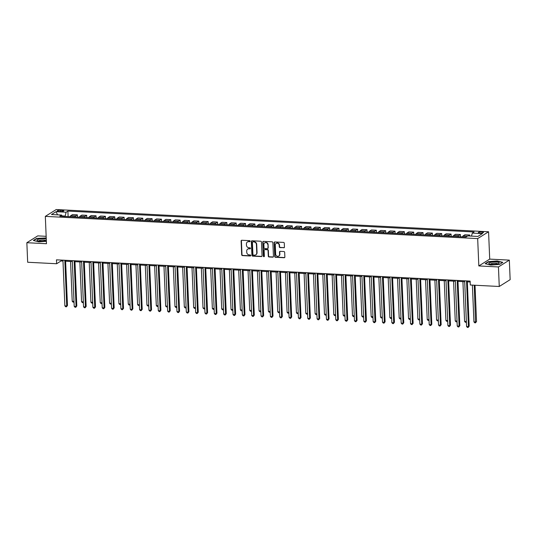 <?xml version="1.0" encoding="UTF-8"?>
<svg xmlns="http://www.w3.org/2000/svg" width="537" height="537" viewBox="0 0 537 537"><rect width="100%" height="100%" fill="white"/><g stroke="black" fill="none" stroke-linecap="round" stroke-linejoin="round"><path stroke-width="0.81" d="M250.141 241.22A0.55 0.497 -122.1 0 0 249.611 240.657L241.811 240.261A0.792 0.712 -122.1 0 0 241.113 240.985L241.69 254.793A0.792 0.712 -122.1 0 0 242.456 255.599L250.249 256.001A0.55 0.497 -122.1 0 0 250.739 255.491A0.55 0.497 -122.1 0 0 250.208 254.927L249.195 254.874A2.524 2.276 -122.1 0 1 246.745 252.296L246.698 251.148A2.524 2.276 -122.1 0 1 248.946 248.812L249.953 248.866A0.55 0.497 -122.1 0 0 250.443 248.356A0.55 0.497 -122.1 0 0 249.906 247.792L248.9 247.738A2.524 2.276 -122.1 0 1 246.449 245.167L246.402 244.013A2.524 2.276 -122.1 0 1 248.644 241.677L249.651 241.731A0.55 0.497 -122.1 0 0 250.141 241.22M481.85 231.917A2.571 0.591 -2.4 0 0 478.339 232.615A2.571 0.591 -2.4 0 0 479.971 233.098A2.571 0.591 -2.4 0 0 483.481 232.4A2.571 0.591 -2.4 0 0 481.85 231.917M283.744 247.805A0.792 0.712 -122.1 0 0 284.449 247.08L284.281 243.207A0.792 0.712 -122.1 0 0 283.516 242.402L274.863 241.959A0.792 0.712 -122.1 0 0 274.159 242.684L274.743 256.491A0.792 0.712 -122.1 0 0 275.508 257.297L284.16 257.74A0.792 0.712 -122.1 0 0 284.865 257.015L284.664 252.336A0.792 0.712 -122.1 0 0 283.898 251.531L280.193 251.336A0.792 0.712 -122.1 0 0 279.495 252.068L279.589 254.39A2.108 1.906 -122.1 0 1 276.756 256.035A2.108 1.906 -122.1 0 1 275.669 254.189L275.286 245.094A2.108 1.906 -122.1 0 1 278.119 243.449A2.108 1.906 -122.1 0 1 279.213 245.302L279.274 246.812A0.792 0.712 -122.1 0 0 280.039 247.617L284.039 247.624A0.792 0.712 -122.1 0 0 284.268 247.597M478.823 265.943L498.443 266.949L499.262 286.483L510.15 279.656L509.331 260.123L489.71 259.116L488.569 231.762L477.675 238.589L478.823 265.943L489.71 259.116M46.155 236.32L37.738 235.884L26.85 242.711L46.471 243.724L45.323 216.371L477.675 238.589M26.85 242.711L27.669 262.251L56.627 263.741L61.043 260.969L62.983 261.069M499.262 286.483L470.298 284.999L470.137 281.093L56.466 259.834L56.627 263.741M261.472 242.033A0.792 0.712 -122.1 0 0 260.707 241.227L252.048 240.784A0.792 0.712 -122.1 0 0 251.343 241.516L251.927 255.323A0.792 0.712 -122.1 0 0 252.692 256.122L261.344 256.572A0.792 0.712 -122.1 0 0 262.049 255.84L261.472 242.033M263.452 241.368L272.111 241.818A0.792 0.712 -122.1 0 1 272.877 242.617L273.454 256.424A0.792 0.712 -122.1 0 1 272.756 257.156L269.05 256.968A0.792 0.712 -122.1 0 1 268.285 256.162L268.05 250.564A0.792 0.712 -122.1 0 0 267.285 249.759L264.828 249.631A0.792 0.712 -122.1 0 0 264.123 250.363L264.372 256.189A0.55 0.497 -122.1 0 1 263.627 256.619A0.55 0.497 -122.1 0 1 263.345 256.136L262.754 242.1A0.792 0.712 -122.1 0 1 263.452 241.368M58.775 211.43L60.419 211.518A2.49 0.577 -2.4 0 0 63.822 210.84A2.49 0.577 -2.4 0 0 62.245 210.37L60.6 210.289A2.49 0.577 -2.4 0 0 57.197 210.96A2.49 0.577 -2.4 0 0 58.775 211.43M488.569 231.762L56.21 209.544L45.323 216.371M62.258 216.29L61.58 215.048L59.802 216.163L465.995 237.039L467.774 235.924L477.87 236.441L482.401 233.602L472.312 233.085L474.09 231.964L67.89 211.088L66.111 212.209L65.078 216.438M61.58 215.048L51.492 214.532L56.023 211.685L66.111 212.209M498.443 266.949L509.331 260.123M65.615 261.204L72.327 261.553M74.952 261.687L81.671 262.029M84.296 262.163L91.015 262.512M93.639 262.647L100.352 262.989M102.983 263.123L109.696 263.472M112.32 263.607L119.039 263.949M121.664 264.083L128.383 264.432M131.008 264.566L137.72 264.909M140.352 265.043L147.064 265.392M149.689 265.526L156.408 265.869M159.033 266.01L165.752 266.352M168.376 266.486L175.096 266.829M177.72 266.97L184.433 267.312M187.057 267.446L193.776 267.795M196.401 267.929L203.12 268.272M205.745 268.406L212.464 268.755M215.089 268.889L221.801 269.232M224.426 269.366L231.145 269.715M233.77 269.849L240.489 270.192M243.113 270.326L249.833 270.675M252.457 270.809L259.17 271.151M261.794 271.286L268.513 271.635M271.138 271.769L277.857 272.111M280.482 272.246L287.201 272.595M289.826 272.729L296.538 273.071M299.163 273.205L305.882 273.555M308.507 273.689L315.226 274.031M317.85 274.165L324.57 274.514M327.194 274.649L333.907 274.991M336.531 275.125L343.25 275.474M345.875 275.609L352.594 275.951M355.219 276.092L361.938 276.434M364.563 276.568L371.275 276.911M373.9 277.052L380.619 277.394M383.243 277.528L389.963 277.877M392.587 278.012L399.306 278.354M401.931 278.488L408.644 278.837M411.268 278.972L417.987 279.314M420.612 279.448L427.331 279.797M429.956 279.931L436.675 280.274M439.3 280.408L446.012 280.757M448.643 280.891L455.356 281.234M457.98 281.368L464.7 281.717M467.324 281.851L470.177 281.999M65.064 216.069L62.057 215.914M61.003 260.062L61.043 260.969M68.125 216.592L67.89 211.088M77.462 217.076L77.375 214.854L72.515 214.605L70.736 215.72A3.215 1.175 92.9 0 0 70.085 216.693M86.806 217.552L86.712 215.33L81.859 215.082L80.073 216.203A3.215 1.175 92.9 0 0 79.429 217.176M96.15 218.035L96.056 215.814L91.196 215.565L89.417 216.68A3.215 1.175 92.9 0 0 88.773 217.653M105.494 218.512L105.4 216.29L100.54 216.042L98.761 217.163A3.215 1.175 92.9 0 0 98.117 218.136M114.831 218.995L114.743 216.773L109.884 216.525L108.105 217.639A3.215 1.175 92.9 0 0 107.454 218.613M124.175 219.472L124.081 217.257L119.227 217.002L117.442 218.123A3.215 1.175 92.9 0 0 116.797 219.096M133.518 219.955L133.424 217.733L128.565 217.485L126.786 218.599A3.215 1.175 92.9 0 0 126.141 219.573M142.862 220.432L142.768 218.217L137.908 217.962L136.13 219.083A3.215 1.175 92.9 0 0 135.485 220.056M152.199 220.915L152.112 218.693L147.252 218.445L145.473 219.559A3.215 1.175 92.9 0 0 144.822 220.532M161.543 221.392L161.449 219.177L156.596 218.921L154.81 220.042A3.215 1.175 92.9 0 0 154.166 221.016M170.887 221.875L170.793 219.653L165.933 219.405L164.154 220.519A3.215 1.175 92.9 0 0 163.51 221.492M180.231 222.352L180.137 220.136L175.277 219.881L173.498 221.002A3.215 1.175 92.9 0 0 172.854 221.976M189.568 222.835L189.48 220.613L184.621 220.365L182.842 221.479A3.215 1.175 92.9 0 0 182.191 222.452M198.912 223.311L198.818 221.096L193.964 220.848L192.179 221.962A3.215 1.175 92.9 0 0 191.534 222.936M208.255 223.795L208.161 221.573L203.301 221.325L201.523 222.439A3.215 1.175 92.9 0 0 200.878 223.412M217.599 224.271L217.505 222.056L212.645 221.808L210.866 222.922A3.215 1.175 92.9 0 0 210.222 223.895M226.936 224.755L226.849 222.533L221.989 222.284L220.21 223.399A3.215 1.175 92.9 0 0 219.559 224.379M236.28 225.238L236.186 223.016L231.333 222.768L229.547 223.882A3.215 1.175 92.9 0 0 228.903 224.855M245.624 225.715L245.53 223.493L240.67 223.244L238.891 224.359A3.215 1.175 92.9 0 0 238.247 225.339M254.968 226.198L254.874 223.976L250.014 223.728L248.235 224.842A3.215 1.175 92.9 0 0 247.591 225.815M264.305 226.674L264.217 224.453L259.358 224.204L257.579 225.318A3.215 1.175 92.9 0 0 256.928 226.299M273.648 227.158L273.555 224.936L268.701 224.688L266.916 225.802A3.215 1.175 92.9 0 0 266.271 226.775M282.992 227.634L282.898 225.412L278.038 225.164L276.26 226.285A3.215 1.175 92.9 0 0 275.615 227.258M292.336 228.118L292.242 225.896L287.382 225.647L285.603 226.762A3.215 1.175 92.9 0 0 284.959 227.735M301.68 228.594L301.586 226.372L296.726 226.124L294.947 227.245A3.215 1.175 92.9 0 0 294.296 228.218M311.017 229.077L310.923 226.856L306.07 226.607L304.284 227.722A3.215 1.175 92.9 0 0 303.64 228.695M320.361 229.554L320.267 227.339L315.407 227.084L313.628 228.205A3.215 1.175 92.9 0 0 312.984 229.178M329.705 230.037L329.611 227.816L324.751 227.567L322.972 228.681A3.215 1.175 92.9 0 0 322.328 229.655M339.048 230.514L338.954 228.299L334.095 228.044L332.316 229.165A3.215 1.175 92.9 0 0 331.665 230.138M348.385 230.997L348.291 228.775L343.438 228.527L341.653 229.641A3.215 1.175 92.9 0 0 341.008 230.615M357.729 231.474L357.635 229.259L352.775 229.004L350.997 230.125A3.215 1.175 92.9 0 0 350.352 231.098M367.073 231.957L366.979 229.735L362.119 229.487L360.34 230.601A3.215 1.175 92.9 0 0 359.696 231.575M376.417 232.434L376.323 230.219L371.463 229.964L369.684 231.085A3.215 1.175 92.9 0 0 369.04 232.058M385.754 232.917L385.66 230.695L380.807 230.447L379.028 231.561A3.215 1.175 92.9 0 0 378.377 232.534M395.098 233.394L395.004 231.178L390.151 230.93L388.365 232.044A3.215 1.175 92.9 0 0 387.721 233.018M404.442 233.877L404.348 231.655L399.488 231.407L397.709 232.521A3.215 1.175 92.9 0 0 397.065 233.494M413.785 234.354L413.691 232.138L408.832 231.89L407.053 233.004A3.215 1.175 92.9 0 0 406.408 233.978M423.122 234.837L423.028 232.615L418.175 232.367L416.397 233.481A3.215 1.175 92.9 0 0 415.745 234.454M432.466 235.313L432.372 233.098L427.519 232.85L425.734 233.964A3.215 1.175 92.9 0 0 425.089 234.938M441.81 235.797L441.716 233.575L436.856 233.327L435.077 234.441A3.215 1.175 92.9 0 0 434.433 235.421M451.154 236.28L451.06 234.058L446.2 233.81L444.421 234.924A3.215 1.175 92.9 0 0 443.777 235.897M460.491 236.757L460.404 234.535L455.544 234.286L453.765 235.401A3.215 1.175 92.9 0 0 453.114 236.381M469.788 236.025L469.741 235.018L464.888 234.77L463.102 235.884A3.215 1.175 92.9 0 0 462.458 236.857M77.375 214.854L75.589 215.968A3.215 1.175 92.9 0 0 74.945 216.941M86.712 215.33L84.933 216.451A3.215 1.175 92.9 0 0 84.289 217.425M96.056 215.814L94.277 216.928A3.215 1.175 92.9 0 0 93.633 217.901M105.4 216.29L103.621 217.411A3.215 1.175 92.9 0 0 102.97 218.384M114.743 216.773L112.958 217.888A3.215 1.175 92.9 0 0 112.314 218.861M124.081 217.257L122.302 218.371A3.215 1.175 92.9 0 0 121.657 219.344M133.424 217.733L131.646 218.848A3.215 1.175 92.9 0 0 131.001 219.821M142.768 218.217L140.989 219.331A3.215 1.175 92.9 0 0 140.338 220.304M152.112 218.693L150.326 219.808A3.215 1.175 92.9 0 0 149.682 220.788M161.449 219.177L159.67 220.291A3.215 1.175 92.9 0 0 159.026 221.264M170.793 219.653L169.014 220.767A3.215 1.175 92.9 0 0 168.37 221.747M180.137 220.136L178.358 221.251A3.215 1.175 92.9 0 0 177.707 222.224M189.48 220.613L187.695 221.727A3.215 1.175 92.9 0 0 187.051 222.707M198.818 221.096L197.039 222.211A3.215 1.175 92.9 0 0 196.394 223.184M208.161 221.573L206.383 222.694A3.215 1.175 92.9 0 0 205.738 223.667M217.505 222.056L215.726 223.17A3.215 1.175 92.9 0 0 215.075 224.144M226.849 222.533L225.063 223.654A3.215 1.175 92.9 0 0 224.419 224.627M236.186 223.016L234.407 224.13A3.215 1.175 92.9 0 0 233.763 225.104M245.53 223.493L243.751 224.614A3.215 1.175 92.9 0 0 243.107 225.587M254.874 223.976L253.095 225.09A3.215 1.175 92.9 0 0 252.444 226.064M264.217 224.453L262.432 225.574A3.215 1.175 92.9 0 0 261.788 226.547M273.555 224.936L271.776 226.05A3.215 1.175 92.9 0 0 271.131 227.023M282.898 225.412L281.12 226.533A3.215 1.175 92.9 0 0 280.475 227.507M292.242 225.896L290.463 227.01A3.215 1.175 92.9 0 0 289.812 227.983M301.586 226.372L299.8 227.493A3.215 1.175 92.9 0 0 299.156 228.467M310.923 226.856L309.144 227.97A3.215 1.175 92.9 0 0 308.5 228.943M320.267 227.339L318.488 228.453A3.215 1.175 92.9 0 0 317.844 229.427M329.611 227.816L327.832 228.93A3.215 1.175 92.9 0 0 327.181 229.903M338.954 228.299L337.169 229.413A3.215 1.175 92.9 0 0 336.524 230.386M348.291 228.775L346.513 229.89A3.215 1.175 92.9 0 0 345.868 230.863M357.635 229.259L355.856 230.373A3.215 1.175 92.9 0 0 355.212 231.346M366.979 229.735L365.2 230.85A3.215 1.175 92.9 0 0 364.549 231.83M376.323 230.219L374.537 231.333A3.215 1.175 92.9 0 0 373.893 232.306M385.66 230.695L383.881 231.809A3.215 1.175 92.9 0 0 383.237 232.79M395.004 231.178L393.225 232.293A3.215 1.175 92.9 0 0 392.581 233.266M404.348 231.655L402.569 232.776A3.215 1.175 92.9 0 0 401.924 233.749M413.691 232.138L411.913 233.253A3.215 1.175 92.9 0 0 411.261 234.226M423.028 232.615L421.25 233.736A3.215 1.175 92.9 0 0 420.605 234.709M432.372 233.098L430.593 234.213A3.215 1.175 92.9 0 0 429.949 235.186M441.716 233.575L439.937 234.696A3.215 1.175 92.9 0 0 439.293 235.669M451.06 234.058L449.281 235.172A3.215 1.175 92.9 0 0 448.63 236.146M460.404 234.535L458.618 235.656A3.215 1.175 92.9 0 0 457.974 236.629M469.741 235.018L468.257 235.951M471.486 236.112L472.312 233.085M57.546 214.84L56.023 211.685M46.229 237.938L36.623 238.408L33.348 240.469L38.919 241.865L46.37 241.314M502.833 262.371L497.262 260.969L488.415 261.626L485.133 263.68L490.704 265.083L499.558 264.426L502.833 262.371M250.054 241.543A0.55 0.497 -122.1 0 1 249.947 241.549L248.94 241.496A2.524 2.276 -122.1 0 0 247.557 241.912M247.859 249.04A2.524 2.276 -122.1 0 1 249.235 248.631L250.249 248.678A0.55 0.497 -122.1 0 0 250.349 248.678M241.59 240.287A0.792 0.712 -122.1 0 0 241.408 240.804L241.986 254.612A0.792 0.712 -122.1 0 0 242.751 255.417L250.544 255.813A0.55 0.497 -122.1 0 0 250.651 255.807M251.819 240.811A0.792 0.712 -122.1 0 0 251.638 241.328L252.215 255.135A0.792 0.712 -122.1 0 0 252.987 255.941L261.64 256.384A0.792 0.712 -122.1 0 0 261.868 256.357M252.9 241.898A0.55 0.497 -122.1 0 0 252.41 242.409L252.914 254.531A0.55 0.497 -122.1 0 0 253.451 255.095L254.518 255.149A2.524 2.276 -122.1 0 0 256.76 252.813L256.411 244.53A2.524 2.276 -122.1 0 0 253.961 241.952L253.196 241.717A0.55 0.497 -122.1 0 0 252.793 241.905M255.901 254.733A2.524 2.276 -122.1 0 0 257.055 252.632L256.76 252.813M253.196 241.717L254.256 241.771A2.524 2.276 -122.1 0 1 256.706 244.342L257.055 252.632M264.6 249.658A0.792 0.712 -122.1 0 1 265.117 249.443L267.58 249.571A0.792 0.712 -122.1 0 1 268.346 250.376L268.581 255.974A0.792 0.712 -122.1 0 0 269.346 256.78L273.051 256.975A0.792 0.712 -122.1 0 0 273.273 256.948M263.231 241.395A0.792 0.712 -122.1 0 0 263.049 241.912L263.633 255.954A0.55 0.497 -122.1 0 0 264.278 256.511M267.809 244.751A2.108 1.906 -122.1 0 0 264.721 242.858A2.108 1.906 -122.1 0 0 263.882 244.55L264.016 247.752A0.792 0.712 -122.1 0 0 264.781 248.557L267.238 248.685A0.792 0.712 -122.1 0 0 267.943 247.953L268.097 244.563A2.108 1.906 -122.1 0 0 264.875 242.778M267.762 248.47A0.792 0.712 -122.1 0 0 268.232 247.772L267.943 247.953M268.097 244.563L268.232 247.772M276.28 243.321A2.108 1.906 -122.1 0 1 279.508 245.114L279.569 246.631A0.792 0.712 -122.1 0 0 280.334 247.436L284.039 247.624M278.891 255.974A2.108 1.906 -122.1 0 0 279.884 254.202L279.589 254.39M279.972 251.363A0.792 0.712 -122.1 0 0 279.79 251.887L279.884 254.202M274.635 241.986A0.792 0.712 -122.1 0 0 274.454 242.502L275.031 256.31A0.792 0.712 -122.1 0 0 275.796 257.116L284.456 257.559A0.792 0.712 -122.1 0 0 284.684 257.532M70.555 261.459L72.22 301.257L73.999 301.344M74.025 302.056L73.045 302.163L72.22 301.257M74.005 301.586L73.791 302.203M64.816 260.257L66.729 305.962L64.863 305.868L62.95 260.163M65.574 260.297L67.467 305.506L66.434 306.815L65.689 306.775L64.863 305.868M67.467 305.506L66.434 306.815M79.892 261.942L81.564 301.734L83.336 301.828M83.369 302.532L82.389 302.64L81.564 301.734M83.349 302.069L83.134 302.68M89.236 262.418L90.907 302.217L92.679 302.304M92.713 303.016L91.726 303.123L90.907 302.217M92.693 302.546L92.478 303.163M98.58 262.902L100.244 302.693L102.023 302.787M102.05 303.492L101.07 303.6L100.244 302.693M102.03 303.029L101.822 303.64M74.16 260.74L76.073 306.446L74.207 306.352L72.294 260.646M74.918 260.781L76.811 305.983L75.777 307.292L75.032 307.258L74.207 306.352M76.811 305.983L75.777 307.292M83.504 261.224L85.417 306.922L83.55 306.828L81.631 261.123M84.255 261.257L86.155 306.466L85.121 307.775L84.369 307.735L83.55 306.828M86.155 306.466L85.121 307.775M92.841 261.7L94.76 307.406L92.888 307.312L90.975 261.606M93.599 261.741L95.492 306.942L94.458 308.251L93.713 308.218L92.888 307.312M95.492 306.942L94.458 308.251M107.924 263.378L109.588 303.177L111.367 303.271M111.394 303.976L110.414 304.083L109.588 303.177M111.374 303.512L111.159 304.123M102.184 262.184L104.104 307.882L102.231 307.788L100.318 262.083M102.943 262.217L104.836 307.426L103.802 308.735L103.057 308.694L102.231 307.788M104.836 307.426L103.802 308.735M46.276 239.046A5.222 1.208 -2.4 0 0 40.107 238.945A5.222 1.208 -2.4 0 0 37.04 240.348A5.222 1.208 -2.4 0 0 37.462 240.657A5.222 1.208 -2.4 0 0 46.336 240.536M45.806 240.697A3.578 0.826 -2.4 0 0 45.779 240.63A3.578 0.826 -2.4 0 0 42.061 240.073A3.578 0.826 -2.4 0 0 38.671 240.992M33.703 240.556L36.805 238.609L46.236 238.186M492.08 264.379A5.222 1.208 -2.4 0 0 498.772 263.479A5.222 1.208 -2.4 0 0 495.906 261.982A5.222 1.208 -2.4 0 0 490.194 262.506A5.222 1.208 -2.4 0 0 489.254 263.875A5.222 1.208 -2.4 0 0 492.08 264.379M497.598 263.915A3.578 0.826 -2.4 0 0 495.342 263.284A3.578 0.826 -2.4 0 0 490.456 264.211M485.488 263.774L488.589 261.828L497.168 261.19L502.558 262.546M117.261 263.862L118.932 303.653L120.704 303.747M120.738 304.452L119.758 304.56L118.932 303.653M120.718 303.989L120.503 304.6M126.604 264.338L128.276 304.137L130.048 304.231M130.082 304.935L129.095 305.043L128.276 304.137M130.061 304.472L129.847 305.083M135.948 264.822L137.613 304.613L139.392 304.707M139.419 305.412L138.439 305.526L137.613 304.613M139.398 304.949L139.19 305.56M145.292 265.298L146.957 305.097L148.736 305.191M148.762 305.895L147.782 306.003L146.957 305.097M148.742 305.432L148.527 306.043M154.636 265.781L156.301 305.58L158.073 305.667M158.106 306.372L157.126 306.486L156.301 305.58M158.086 305.909L157.871 306.52M111.528 262.66L113.441 308.366L111.575 308.272L109.662 262.566M112.287 262.7L114.18 307.902L113.146 309.211L112.401 309.178L111.575 308.272M114.18 307.902L113.146 309.211M120.872 263.143L122.785 308.842L120.919 308.748L118.999 263.043M121.624 263.177L123.523 308.386L122.49 309.695L121.738 309.654L120.919 308.748M123.523 308.386L122.49 309.695M130.209 263.62L132.129 309.325L130.256 309.231L128.343 263.526M130.968 263.66L132.861 308.862L131.834 310.171L131.082 310.138L130.256 309.231M132.861 308.862L131.834 310.171M139.553 264.103L141.473 309.809L139.6 309.708L137.687 264.003M140.311 264.137L142.204 309.346L141.171 310.655L140.425 310.614L139.6 309.708M142.204 309.346L141.171 310.655M148.897 264.58L150.81 310.285L148.944 310.191L147.031 264.486M149.655 264.62L151.548 309.822L150.514 311.131L149.769 311.098L148.944 310.191M151.548 309.822L150.514 311.131M163.973 266.258L165.644 306.056L167.416 306.15M167.45 306.855L166.463 306.963L165.644 306.056M167.43 306.392L167.215 307.003M158.24 265.063L160.154 310.769L158.287 310.668L156.368 264.963M158.992 265.103L160.892 310.305L159.858 311.614L159.106 311.574L158.287 310.668M160.892 310.305L159.858 311.614M173.317 266.741L174.988 306.54L176.76 306.627M176.787 307.332L175.807 307.446L174.988 306.54M176.767 306.869L176.559 307.479M167.578 265.54L169.497 311.245L167.625 311.151L165.711 265.446M168.336 265.58L170.229 310.782L169.202 312.098L168.45 312.057L167.625 311.151M170.229 310.782L169.202 312.098M182.661 267.218L184.325 307.016L186.104 307.11M186.131 307.815L185.151 307.923L184.325 307.016M186.111 307.352L185.896 307.963M176.921 266.023L178.841 311.728L176.968 311.628L175.055 265.922M177.68 266.063L179.573 311.265L178.539 312.574L177.794 312.534L176.968 311.628M179.573 311.265L178.539 312.574M192.004 267.701L193.669 307.5L195.448 307.587M195.475 308.298L194.495 308.406L193.669 307.5M195.455 307.829L195.24 308.439M186.265 266.5L188.178 312.205L186.312 312.111L184.399 266.406M187.024 266.54L188.917 311.742L187.883 313.058L187.138 313.017L186.312 312.111M188.917 311.742L187.883 313.058M201.341 268.178L203.013 307.976L204.785 308.07M204.819 308.775L203.838 308.882L203.013 307.976M204.798 308.312L204.584 308.923M195.609 266.983L197.522 312.688L195.656 312.588L193.736 266.889M196.361 267.023L198.26 312.225L197.227 313.534L196.475 313.494L195.656 312.588M198.26 312.225L197.227 313.534M210.685 268.661L212.357 308.46L214.129 308.547M214.156 309.258L213.176 309.366L212.357 308.46M214.142 308.788L213.927 309.399M204.946 267.46L206.866 313.165L204.993 313.071L203.08 267.366M205.705 267.5L207.597 312.702L206.57 314.017L205.819 313.977L204.993 313.071M207.597 312.702L206.57 314.017M220.029 269.144L221.694 308.936L223.473 309.03M223.499 309.735L222.519 309.842L221.694 308.936M223.479 309.272L223.264 309.883M229.373 269.621L231.038 309.419L232.816 309.507M232.843 310.218L231.863 310.326L231.038 309.419M232.823 309.748L232.608 310.359M238.71 270.104L240.381 309.896L242.153 309.99M242.187 310.695L241.207 310.802L240.381 309.896M242.167 310.232L241.952 310.842M248.054 270.581L249.725 310.379L251.497 310.467M251.524 311.178L250.544 311.285L249.725 310.379M251.511 310.708L251.296 311.326M257.398 271.064L259.062 310.856L260.841 310.95M260.868 311.655L259.888 311.762L259.062 310.856M260.848 311.192L260.633 311.802M266.741 271.541L268.406 311.339L270.185 311.426M270.212 312.138L269.232 312.245L268.406 311.339M270.192 311.668L269.977 312.286M276.078 272.024L277.75 311.816L279.522 311.91M279.555 312.615L278.575 312.722L277.75 311.816M279.535 312.151L279.321 312.762M285.422 272.501L287.094 312.299L288.866 312.386M288.893 313.098L287.913 313.205L287.094 312.299M288.879 312.628L288.664 313.246M294.766 272.984L296.431 312.776L298.21 312.87M298.236 313.574L297.256 313.682L296.431 312.776M298.216 313.111L298.001 313.722M304.11 273.461L305.775 313.259L307.553 313.346M307.58 314.058L306.6 314.165L305.775 313.259M307.56 313.588L307.345 314.205M313.447 273.944L315.118 313.736L316.89 313.83M316.924 314.534L315.944 314.642L315.118 313.736M316.904 314.071L316.689 314.682M322.791 274.42L324.462 314.219L326.234 314.313M326.268 315.018L325.281 315.125L324.462 314.219M326.248 314.554L326.033 315.165M332.135 274.904L333.799 314.695L335.578 314.789M335.605 315.494L334.625 315.602L333.799 314.695M335.585 315.031L335.37 315.642M341.478 275.38L343.143 315.179L344.922 315.273M344.949 315.978L343.969 316.085L343.143 315.179M344.929 315.514L344.714 316.125M350.815 275.864L352.487 315.662L354.259 315.749M354.292 316.454L353.312 316.568L352.487 315.662M354.272 315.991L354.058 316.602M360.159 276.34L361.831 316.139L363.603 316.233M363.636 316.937L362.65 317.045L361.831 316.139M363.616 316.474L363.401 317.085M369.503 276.823L371.168 316.622L372.947 316.709M372.973 317.414L371.993 317.528L371.168 316.622M372.953 316.951L372.738 317.562M378.847 277.3L380.511 317.099L382.29 317.192M382.317 317.897L381.337 318.005L380.511 317.099M382.297 317.434L382.082 318.045M214.29 267.943L216.21 313.648L214.337 313.548L212.424 267.849M215.048 267.983L216.941 313.185L215.908 314.494L215.162 314.454L214.337 313.548M216.941 313.185L215.908 314.494M223.634 268.419L225.547 314.125L223.681 314.031L221.768 268.325M224.392 268.46L226.285 313.668L225.251 314.977L224.506 314.937L223.681 314.031M226.285 313.668L225.251 314.977M232.977 268.903L234.891 314.608L233.024 314.507L231.105 268.809M233.729 268.943L235.629 314.145L234.595 315.454L233.843 315.414L233.024 314.507M235.629 314.145L234.595 315.454M242.315 269.379L244.234 315.085L242.368 314.991L240.448 269.285M243.073 269.42L244.966 314.628L243.939 315.937L243.187 315.897L242.368 314.991M244.966 314.628L243.939 315.937M251.658 269.863L253.578 315.568L251.705 315.474L249.792 269.769M252.417 269.903L254.31 315.105L253.276 316.414L252.531 316.38L251.705 315.474M254.31 315.105L253.276 316.414M261.002 270.339L262.915 316.045L261.049 315.951L259.136 270.245M261.761 270.38L263.654 315.588L262.62 316.897L261.875 316.857L261.049 315.951M263.654 315.588L262.62 316.897M270.346 270.823L272.259 316.528L270.393 316.434L268.473 270.729M271.098 270.863L272.997 316.065L271.964 317.374L271.219 317.34L270.393 316.434M272.997 316.065L271.964 317.374M279.69 271.306L281.603 317.005L279.737 316.911L277.817 271.205M280.442 271.339L282.334 316.548L281.307 317.857L280.556 317.817L279.737 316.911M282.334 316.548L281.307 317.857M289.027 271.782L290.947 317.488L289.074 317.394L287.161 271.688M289.785 271.823L291.678 317.025L290.645 318.334L289.899 318.3L289.074 317.394M291.678 317.025L290.645 318.334M298.371 272.266L300.284 317.964L298.418 317.87L296.505 272.165M299.129 272.299L301.022 317.508L299.988 318.817L299.243 318.777L298.418 317.87M301.022 317.508L299.988 318.817M307.714 272.742L309.627 318.448L307.761 318.354L305.842 272.648M308.473 272.783L310.366 317.985L309.332 319.293L308.587 319.26L307.761 318.354M310.366 317.985L309.332 319.293M317.058 273.226L318.971 318.924L317.105 318.83L315.185 273.125M317.81 273.259L319.71 318.468L318.676 319.777L317.924 319.737L317.105 318.83M319.71 318.468L318.676 319.777M326.395 273.702L328.315 319.408L326.442 319.314L324.529 273.608M327.154 273.742L329.047 318.944L328.013 320.253L327.268 320.22L326.442 319.314M329.047 318.944L328.013 320.253M335.739 274.185L337.652 319.891L335.786 319.79L333.873 274.085M336.498 274.219L338.391 319.428L337.357 320.737L336.612 320.696L335.786 319.79M338.391 319.428L337.357 320.737M345.083 274.662L346.996 320.367L345.13 320.274L343.21 274.568M345.841 274.702L347.734 319.904L346.701 321.213L345.956 321.18L345.13 320.274M347.734 319.904L346.701 321.213M354.427 275.145L356.34 320.851L354.474 320.75L352.554 275.045M355.179 275.186L357.078 320.388L356.044 321.697L355.293 321.656L354.474 320.75M357.078 320.388L356.044 321.697M363.764 275.622L365.684 321.327L363.811 321.233L361.898 275.528M364.522 275.662L366.415 320.864L365.382 322.18L364.636 322.14L363.811 321.233M366.415 320.864L365.382 322.18M373.108 276.105L375.021 321.811L373.155 321.71L371.242 276.005M373.866 276.146L375.759 321.348L374.725 322.656L373.98 322.616L373.155 321.71M375.759 321.348L374.725 322.656M388.184 277.783L389.855 317.582L391.627 317.669M391.661 318.381L390.681 318.488L389.855 317.582M391.641 317.911L391.426 318.522M382.451 276.582L384.364 322.287L382.498 322.193L380.579 276.488M383.21 276.622L385.103 321.824L384.069 323.14L383.324 323.099L382.498 322.193M385.103 321.824L384.069 323.14M397.528 278.26L399.199 318.058L400.971 318.152M401.005 318.857L400.018 318.965L399.199 318.058M400.985 318.394L400.77 319.005M391.795 277.065L393.708 322.771L391.842 322.67L389.922 276.971M392.547 277.105L394.447 322.307L393.413 323.616L392.661 323.576L391.842 322.67M394.447 322.307L393.413 323.616M406.871 278.743L408.536 318.542L410.315 318.629M410.342 319.34L409.362 319.448L408.536 318.542M410.322 318.871L410.107 319.481M401.132 277.542L403.052 323.247L401.179 323.153L399.266 277.448M401.891 277.582L403.784 322.784L402.75 324.1L402.005 324.059L401.179 323.153M403.784 322.784L402.75 324.1M416.215 279.227L417.88 319.018L419.659 319.112M419.686 319.817L418.706 319.924L417.88 319.018M419.666 319.354L419.451 319.965M410.476 278.025L412.389 323.73L410.523 323.63L408.61 277.931M411.235 278.065L413.128 323.267L412.094 324.576L411.349 324.536L410.523 323.63M413.128 323.267L412.094 324.576M425.552 279.703L427.224 319.502L428.996 319.589M429.029 320.3L428.049 320.408L427.224 319.502M429.009 319.83L428.794 320.441M419.82 278.502L421.733 324.207L419.867 324.113L417.954 278.408M420.578 278.542L422.471 323.751L421.438 325.06L420.693 325.019L419.867 324.113M422.471 323.751L421.438 325.06M434.896 280.186L436.568 319.978L438.34 320.072M438.373 320.777L437.387 320.884L436.568 319.978M438.353 320.314L438.138 320.925M429.164 278.985L431.077 324.69L429.211 324.59L427.291 278.891M429.915 279.025L431.815 324.227L430.781 325.536L430.03 325.496L429.211 324.59M431.815 324.227L430.781 325.536M444.24 280.663L445.905 320.461L447.683 320.549M447.71 321.26L446.73 321.368L445.905 320.461M447.69 320.79L447.482 321.401M438.501 279.462L440.421 325.167L438.548 325.073L436.635 279.368M439.259 279.502L441.152 324.71L440.118 326.019L439.373 325.979L438.548 325.073M441.152 324.71L440.118 326.019M453.584 281.146L455.248 320.938L457.027 321.032M457.054 321.737L456.074 321.844L455.248 320.938M457.034 321.274L456.819 321.885M447.845 279.945L449.764 325.65L447.892 325.556L445.978 279.851M448.603 279.985L450.496 325.187L449.462 326.496L448.717 326.462L447.892 325.556M450.496 325.187L449.462 326.496M462.921 281.623L464.592 321.421L466.364 321.509M466.398 322.22L465.418 322.328L464.592 321.421M466.378 321.75L466.163 322.368M457.188 280.421L459.101 326.127L457.235 326.033L455.322 280.327M457.947 280.462L459.84 325.67L458.806 326.979L458.061 326.939L457.235 326.033M459.84 325.67L458.806 326.979M472.392 285.107L473.936 321.898L475.802 321.999L476.541 321.535L475.017 285.241M476.541 321.535L475.507 322.844L474.258 285.201M475.507 322.844L474.755 322.804L473.936 321.898M466.532 280.905L468.445 326.61L466.579 326.516L464.659 280.811M467.284 280.945L469.184 326.147L468.15 327.456L467.398 327.422L466.579 326.516M469.184 326.147L468.15 327.456M75.589 215.968L70.736 215.72M84.933 216.451L80.073 216.203M94.277 216.928L89.417 216.68M103.621 217.411L98.761 217.163M112.958 217.888L108.105 217.639M122.302 218.371L117.442 218.123M131.646 218.848L126.786 218.599M140.989 219.331L136.13 219.083M150.326 219.808L145.473 219.559M159.67 220.291L154.81 220.042M169.014 220.767L164.154 220.519M178.358 221.251L173.498 221.002M187.695 221.727L182.842 221.479M197.039 222.211L192.179 221.962M206.383 222.694L201.523 222.439M215.726 223.17L210.866 222.922M225.063 223.654L220.21 223.399M234.407 224.13L229.547 223.882M243.751 224.614L238.891 224.359M253.095 225.09L248.235 224.842M262.432 225.574L257.579 225.318M271.776 226.05L266.916 225.802M281.12 226.533L276.26 226.285M290.463 227.01L285.603 226.762M299.8 227.493L294.947 227.245M309.144 227.97L304.284 227.722M318.488 228.453L313.628 228.205M327.832 228.93L322.972 228.681M337.169 229.413L332.316 229.165M346.513 229.89L341.653 229.641M355.856 230.373L350.997 230.125M365.2 230.85L360.34 230.601M374.537 231.333L369.684 231.085M383.881 231.809L379.028 231.561M393.225 232.293L388.365 232.044M402.569 232.776L397.709 232.521M411.913 233.253L407.053 233.004M421.25 233.736L416.397 233.481M430.593 234.213L425.734 233.964M439.937 234.696L435.077 234.441M449.281 235.172L444.421 234.924M458.618 235.656L453.765 235.401M467.479 236.112L463.102 235.884M60.654 211.524L60.6 210.289M62.292 211.437L62.245 210.37"/></g></svg>
